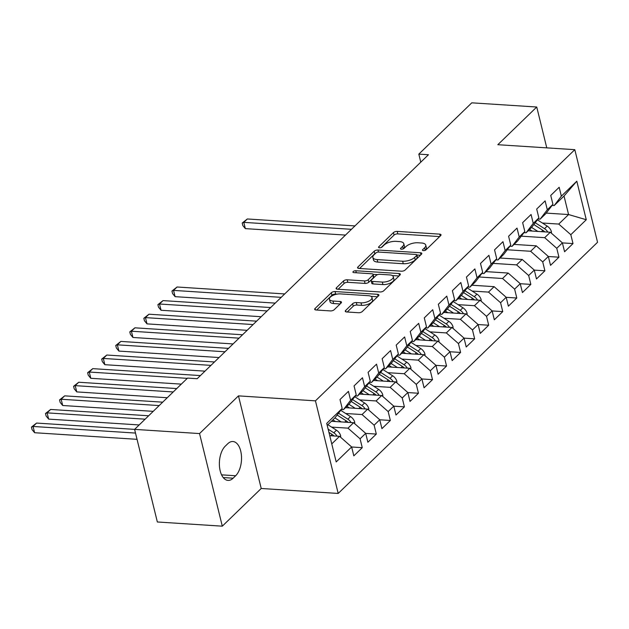 <?xml version="1.0" encoding="UTF-8"?>
<svg xmlns="http://www.w3.org/2000/svg" width="629" height="629" viewBox="0 0 629 629"><rect width="100%" height="100%" fill="white"/><g stroke="black" fill="none" stroke-linecap="round" stroke-linejoin="round"><path stroke-width="0.94" d="M423.411 250.641A1.958 0.841 -13.8 0 0 426.03 249.807L440.677 235.616A2.799 1.203 -13.8 0 0 441.039 234.798A2.799 1.203 -13.8 0 0 439.695 234.13L397.198 231.393A2.799 1.203 -13.8 0 0 393.455 232.573L378.8 246.765A1.958 0.841 -13.8 0 0 378.548 247.339A1.958 0.841 -13.8 0 0 379.491 247.802A1.958 0.841 -13.8 0 0 382.11 246.977L384.005 245.137A8.963 3.845 -13.8 0 1 395.971 241.355L399.517 241.583A8.963 3.845 -13.8 0 1 403.802 243.722A8.963 3.845 -13.8 0 1 402.654 246.34L400.759 248.18A1.958 0.841 -13.8 0 0 400.508 248.754A1.958 0.841 -13.8 0 0 401.451 249.218A1.958 0.841 -13.8 0 0 404.07 248.392L405.964 246.56A8.963 3.845 -13.8 0 1 417.931 242.77L421.477 242.998A8.963 3.845 -13.8 0 1 425.762 245.137A8.963 3.845 -13.8 0 1 424.622 247.763L422.719 249.595A1.958 0.841 -13.8 0 0 422.468 250.169A1.958 0.841 -13.8 0 0 423.411 250.641M345.636 310.474A2.799 1.203 -13.8 0 0 345.274 311.292A2.799 1.203 -13.8 0 0 346.618 311.96L358.538 312.731A2.799 1.203 -13.8 0 0 362.28 311.544L378.556 295.787A2.799 1.203 -13.8 0 0 378.91 294.962A2.799 1.203 -13.8 0 0 377.573 294.301L335.068 291.557A2.799 1.203 -13.8 0 0 331.326 292.744L315.05 308.501A2.799 1.203 -13.8 0 0 314.697 309.319A2.799 1.203 -13.8 0 0 316.033 309.987L330.437 310.915A2.799 1.203 -13.8 0 0 334.18 309.735L341.146 302.989A2.799 1.203 -13.8 0 0 341.5 302.172A2.799 1.203 -13.8 0 0 340.163 301.503L333.016 301.039A7.493 3.216 -13.8 0 1 329.431 299.255A7.493 3.216 -13.8 0 1 332.741 295.488A7.493 3.216 -13.8 0 1 340.399 293.892L368.382 295.701A7.493 3.216 -13.8 0 1 371.967 297.486A7.493 3.216 -13.8 0 1 368.657 301.252A7.493 3.216 -13.8 0 1 360.999 302.848L356.336 302.541A2.799 1.203 -13.8 0 0 352.602 303.728L345.636 310.474L345.974 311.85M199.55 433.57L222.296 526.174L261.216 488.481L238.47 395.877L199.55 433.57L134.598 429.379L187.56 378.084L197.184 378.705L428.443 154.742L418.82 154.129L420.793 162.156M238.47 395.877L315.451 400.846L574.804 149.671L597.55 242.275L338.198 493.443L315.451 400.846M546.774 147.862L536.741 107.016L497.822 144.709L574.804 149.671M536.741 107.016L471.789 102.826L418.82 154.129M401.428 271.193A2.799 1.203 -13.8 0 0 405.17 270.006L421.446 254.25A2.799 1.203 -13.8 0 0 421.8 253.432A2.799 1.203 -13.8 0 0 420.463 252.764L377.958 250.02A2.799 1.203 -13.8 0 0 374.216 251.207L357.94 266.963A2.799 1.203 -13.8 0 0 357.587 267.781A2.799 1.203 -13.8 0 0 358.923 268.449L401.428 271.193M399.997 275.015L383.729 290.779A2.799 1.203 -13.8 0 1 379.987 291.958L337.482 289.222A2.799 1.203 -13.8 0 1 336.138 288.554A2.799 1.203 -13.8 0 1 336.499 287.736L343.465 280.99A2.799 1.203 -13.8 0 1 347.2 279.803L364.443 280.919A2.799 1.203 -13.8 0 0 368.185 279.732L372.8 275.258A2.799 1.203 -13.8 0 0 373.162 274.441A2.799 1.203 -13.8 0 0 371.818 273.772L353.875 272.616A1.958 0.841 -13.8 0 1 352.932 272.145A1.958 0.841 -13.8 0 1 353.797 271.162A1.958 0.841 -13.8 0 1 355.802 270.745L399.014 273.529A2.799 1.203 -13.8 0 1 400.358 274.197A2.799 1.203 -13.8 0 1 399.997 275.015M546.224 213.105L568.577 214.544L564.024 196.02L576.809 181.191L561.351 196.154L559.173 187.269L550.745 195.438L552.922 204.323L547.301 209.764L545.123 200.879L536.694 209.04L538.872 217.925L533.25 223.366L531.073 214.481L522.644 222.65L524.822 231.535L519.208 236.976L517.022 228.091L508.594 236.252L510.772 245.137L505.158 250.578L502.972 241.693L494.543 249.862L496.721 258.747L491.107 264.188L488.922 255.303L480.493 263.465L482.679 272.349L477.057 277.798L474.871 268.913L466.443 277.075L468.629 285.959L463.007 291.4L460.821 282.515L452.393 290.677L454.578 299.561L448.957 305.01L446.771 296.125L438.342 304.287L440.528 313.171L434.906 318.612L432.721 309.727L424.292 317.889L426.478 326.773L420.856 332.222L418.678 323.337L410.242 331.499L412.427 340.383L406.806 345.824L404.628 336.94L396.191 345.109L398.377 353.993L392.755 359.434L390.578 350.55L382.149 358.711L384.327 367.595L378.705 373.036L376.527 364.152L368.099 372.321L370.277 381.205L364.655 386.646L362.477 377.762L354.048 385.923L356.226 394.808L350.612 400.248L348.427 391.364L339.998 399.533L342.176 408.418L335.013 417.805L327.214 425.361M576.809 181.191L586.275 219.733L570.817 234.696L558.741 224.066L542.371 223.012M562.397 242.896L573.003 243.58L570.817 234.696M573.003 243.58L564.575 251.749L562.389 242.865L556.767 248.306L544.69 237.676L521.292 236.166M548.346 256.506L558.953 257.19L556.767 248.306M558.953 257.19L550.524 265.352L548.339 256.467L542.717 261.908L530.64 251.278L507.241 249.768M534.304 270.116L544.903 270.792L542.717 261.908M544.903 270.792L536.474 278.962L534.288 270.077L528.674 275.518L516.59 264.888L493.191 263.378M520.254 283.718L530.852 284.402L528.674 275.518M530.852 284.402L522.424 292.564L520.238 283.679L514.624 289.128L502.54 278.49L479.141 276.988M506.203 297.328L516.802 298.012L514.624 289.128M516.802 298.012L508.374 306.174L506.196 297.289L500.574 302.73L488.489 292.1L472.12 291.046M492.153 310.93L502.752 311.614L500.574 302.73M502.752 311.614L494.323 319.776L492.145 310.891L486.524 316.34L474.439 305.702L458.069 304.648M478.103 324.54L488.702 325.224L486.524 316.34M488.702 325.224L480.273 333.386L478.095 324.501L472.473 329.942L460.389 319.312L444.019 318.258M464.053 338.143L474.651 338.827L472.473 329.942M474.651 338.827L466.223 346.988L464.045 338.103L458.423 343.552L446.338 332.922L429.969 331.86M450.002 351.753L460.609 352.437L458.423 343.552M460.609 352.437L452.172 360.598L449.994 351.713L444.373 357.154L432.288 346.524L415.926 345.47M435.952 365.355L446.559 366.039L444.373 357.154M446.559 366.039L438.122 374.208L435.944 365.323L430.322 370.764L418.246 360.134L401.876 359.073M421.902 378.965L432.508 379.649L430.322 370.764M432.508 379.649L424.08 387.81L421.894 378.925L416.272 384.366L404.195 373.736L387.826 372.683M407.851 392.567L418.458 393.251L416.272 384.366M418.458 393.251L410.029 401.42L407.844 392.535L402.222 397.976L390.145 387.346L373.775 386.285M393.801 406.177L404.408 406.861L402.222 397.976M404.408 406.861L395.979 415.022L393.793 406.137L388.172 411.578L376.095 400.948L359.725 399.895M379.751 419.779L390.357 420.463L388.172 411.578M390.357 420.463L381.929 428.632L379.743 419.747L374.129 425.188L362.045 414.558L345.675 413.497M365.708 433.389L376.307 434.073L374.129 425.188M376.307 434.073L367.879 442.234L365.693 433.35L360.079 438.79L347.994 428.16L331.625 427.107M351.658 446.991L362.257 447.675L360.079 438.79M362.257 447.675L353.828 455.844L351.642 446.96L336.193 461.922L326.726 423.38L342.176 408.418M341.343 409.51L343.442 409.644L349.064 404.195L356.226 394.808M350.612 400.248L343.442 409.644M331.758 443.885L339.566 436.329L329.745 435.693M351.642 446.96L339.566 436.329M355.393 395.9L357.492 396.034L363.114 390.593L370.277 381.205M364.655 386.646L357.492 396.034M347.994 428.16L353.616 422.719L331.42 421.288M365.693 433.35L353.616 422.719M369.443 382.29L371.542 382.432L377.164 376.983L384.327 367.595M378.705 373.036L371.542 382.432M362.045 414.558L367.666 409.109L345.47 407.678M379.743 419.747L367.666 409.109M383.493 368.688L385.593 368.822L391.214 363.381L398.377 353.993M392.755 359.434L385.593 368.822M376.095 400.948L381.717 395.507L359.521 394.076M393.793 406.137L381.717 395.507M397.544 355.078L399.643 355.22L405.265 349.771L412.427 340.383M406.806 345.824L399.643 355.22M390.145 387.346L395.759 381.897L373.571 380.466M407.844 392.535L395.759 381.897M411.594 341.476L413.693 341.61L419.315 336.169L426.478 326.773M420.856 332.222L413.693 341.61M404.195 373.736L409.809 368.295L387.613 366.864M421.894 378.925L409.809 368.295M425.644 327.866L427.744 328.008L433.365 322.559L440.528 313.171M434.906 318.612L427.744 328.008M418.246 360.134L423.86 354.685L401.664 353.254M435.944 365.323L423.86 354.685M439.695 314.264L441.794 314.398L447.416 308.957L454.578 299.561M448.957 305.01L441.794 314.398M432.288 346.524L437.91 341.083L415.714 339.652M449.994 351.713L437.91 341.083M453.745 300.654L455.844 300.788L461.458 295.347L468.629 285.959M463.007 291.4L455.844 300.788M446.338 332.922L451.96 327.473L429.764 326.042M464.045 338.103L451.96 327.473M467.795 287.052L469.894 287.186L475.508 281.745L482.679 272.349M477.057 277.798L469.894 287.186M460.389 319.312L466.01 313.871L443.815 312.44M478.095 324.501L466.01 313.871M481.845 273.442L483.945 273.576L489.559 268.135L496.721 258.747M491.107 264.188L483.945 273.576M474.439 305.702L480.061 300.261L457.865 298.83M492.145 310.891L480.061 300.261M495.896 259.84L497.987 259.974L503.609 254.533L510.772 245.137M505.158 250.578L497.987 259.974M488.489 292.1L494.111 286.659L471.915 285.228M506.196 297.289L494.111 286.659M509.938 246.23L512.037 246.364L517.659 240.923L524.822 231.535M519.208 236.976L512.037 246.364M502.54 278.49L508.161 273.049L485.965 271.618M520.238 283.679L508.161 273.049M523.988 232.628L526.088 232.761L531.709 227.321L538.872 217.925M533.25 223.366L526.088 232.761M516.59 264.888L522.212 259.447L500.016 258.016M534.288 270.077L522.212 259.447M538.039 219.018L540.138 219.151L545.76 213.711L552.922 204.323M547.301 209.764L540.138 219.151M530.64 251.278L536.262 245.837L514.066 244.406M548.339 256.467L536.262 245.837M552.089 205.416L554.188 205.549L564.024 196.02M561.351 196.154L554.188 205.549M544.69 237.676L550.312 232.235L528.116 230.804M562.389 242.865L550.312 232.235M36.576 423.065L33.062 426.462L34.603 432.721L32.063 429.623L31.45 427.122L36.576 423.065L134.598 429.379L157.344 521.984L222.296 526.174M261.216 488.481L338.198 493.443M558.741 224.066L568.577 214.544L586.275 219.733M225.253 446.165A18.257 9.765 93.7 0 0 219.474 466.372A18.257 9.765 93.7 0 0 228.012 480.399A18.257 9.765 93.7 0 0 233.123 478.197L235.647 475.752A18.257 9.765 93.7 0 0 241.426 455.545A18.257 9.765 93.7 0 0 232.887 441.511A18.257 9.765 93.7 0 0 227.784 443.712L225.253 446.165M425.165 250.334L425.235 250.263A8.963 3.845 -13.8 0 0 426.376 247.637L425.762 245.137M403.802 243.722L404.416 246.222A8.963 3.845 -13.8 0 1 403.275 248.848L403.205 248.919M439.679 236.59L397.811 233.894A2.799 1.203 -13.8 0 0 394.068 235.073L381.245 247.504M375.82 253.07A2.799 1.203 -13.8 0 0 374.829 253.707L359.56 268.497M420.439 255.225L416.885 254.997M416.618 255.508A1.958 0.841 -13.8 0 0 416.87 254.934A1.958 0.841 -13.8 0 0 415.934 254.462L378.627 252.056A1.958 0.841 -13.8 0 0 376.008 252.889L374.003 254.824A8.963 3.845 -13.8 0 0 372.855 257.45A8.963 3.845 -13.8 0 0 377.148 259.588L402.654 261.232A8.963 3.845 -13.8 0 0 414.621 257.442L416.618 255.508L417.231 258.008A1.958 0.841 -13.8 0 0 417.483 257.434L416.87 254.934M372.855 257.45L373.477 259.95A8.963 3.845 -13.8 0 0 377.762 262.089L377.148 259.588M417.231 258.008L415.234 259.942A8.963 3.845 -13.8 0 1 403.268 263.732L377.762 262.089M338.119 289.261L344.079 283.49L343.465 280.99M373.162 274.441L373.775 276.941A2.799 1.203 -13.8 0 1 373.414 277.759L368.798 282.232A2.799 1.203 -13.8 0 1 365.056 283.42L347.821 282.311A2.799 1.203 -13.8 0 0 344.079 283.49M373.115 274.323L377.644 274.614M392.292 275.557L398.99 275.989M382.33 282.067A7.493 3.216 -13.8 0 0 389.988 280.471A7.493 3.216 -13.8 0 0 393.29 276.713A7.493 3.216 -13.8 0 0 389.705 274.92L379.845 274.291A2.799 1.203 -13.8 0 0 376.111 275.471L371.487 279.944A2.799 1.203 -13.8 0 0 371.126 280.762A2.799 1.203 -13.8 0 0 372.47 281.43L382.33 282.067L382.943 284.575A7.493 3.216 -13.8 0 0 390.601 282.979A7.493 3.216 -13.8 0 0 393.903 279.213L393.29 276.713M371.126 280.762L371.747 283.27A2.799 1.203 -13.8 0 0 373.083 283.938L372.47 281.43M382.943 284.575L373.083 283.938M371.967 297.486L372.58 299.986A7.493 3.216 -13.8 0 1 369.278 303.752A7.493 3.216 -13.8 0 1 361.62 305.348L356.95 305.049A2.799 1.203 -13.8 0 0 353.215 306.229L347.255 312M329.431 299.255L330.052 301.755A7.493 3.216 -13.8 0 0 333.637 303.54L333.016 301.039M340.14 303.964L333.637 303.54M336.908 294.136L335.682 294.058A2.799 1.203 -13.8 0 0 331.939 295.245L316.678 310.026M377.549 296.762L370.961 296.338M551.374 233.17L551.413 231.708A7.564 5.504 -134.1 0 0 547.206 226.102L537.41 219.843M537.866 231.433L531.599 227.423M532.165 231.063L529.563 229.396M354.96 225.905L247.323 218.971L243.808 222.367L245.341 228.626L345.486 235.081M547.796 232.07A7.564 5.504 -134.1 0 0 544.533 228.689L535.208 222.729M533.824 224.545L542.851 230.324A7.564 5.504 45.9 0 1 544.722 231.873M245.341 228.626L242.81 225.528L242.196 223.028L243.808 222.367L351.446 229.31M242.196 223.028L247.323 218.971M481.122 301.197L481.161 299.742A7.564 5.504 -134.1 0 0 476.955 294.136L467.166 287.87M467.622 299.459L461.356 295.449M461.914 299.089L459.312 297.431M284.717 293.94L177.071 286.997L173.557 290.401L175.098 296.66L275.243 303.115M477.553 300.104A7.564 5.504 -134.1 0 0 474.282 296.723L464.965 290.755M463.573 292.579L472.599 298.35A7.564 5.504 45.9 0 1 474.47 299.899M175.098 296.66L172.558 293.562L171.945 291.054L173.557 290.401L281.202 297.344M171.945 291.054L177.071 286.997M467.072 314.807L467.111 313.344A7.564 5.504 -134.1 0 0 462.905 307.738L453.116 301.48M453.572 313.069L447.305 309.059M447.872 312.699L445.269 311.033M270.667 307.55L163.021 300.607L159.507 304.011L161.048 310.262L261.192 316.717M463.502 313.706A7.564 5.504 -134.1 0 0 460.239 310.325L450.914 304.365M449.523 306.189L458.549 311.96A7.564 5.504 45.9 0 1 460.428 313.509M161.048 310.262L158.508 307.164L157.895 304.664L159.507 304.011L267.152 310.946M157.895 304.664L163.021 300.607M453.022 328.409L453.061 326.954A7.564 5.504 -134.1 0 0 448.854 321.348L439.066 315.082M439.522 326.671L433.255 322.669M433.821 326.309L431.219 324.643M256.616 321.152L148.971 314.209L145.456 317.614L146.997 323.872L247.142 330.327M449.452 327.316A7.564 5.504 -134.1 0 0 446.189 323.935L436.864 317.967M435.472 319.791L444.499 325.563A7.564 5.504 45.9 0 1 446.378 327.111M146.997 323.872L144.458 320.774L143.844 318.266L145.456 317.614L253.102 324.556M143.844 318.266L148.971 314.209M438.971 342.019L439.011 340.564A7.564 5.504 -134.1 0 0 434.804 334.958L425.015 328.692M425.471 340.281L419.205 336.271M419.771 339.912L417.169 338.245M242.566 334.762L134.921 327.819L131.406 331.224L132.947 337.474L233.092 343.937M435.402 340.918A7.564 5.504 -134.1 0 0 432.139 337.537L422.814 331.577M421.422 333.401L430.448 339.173A7.564 5.504 45.9 0 1 432.327 340.721M132.947 337.474L130.415 334.376L129.794 331.876L131.406 331.224L239.051 338.158M129.794 331.876L134.921 327.819M424.929 355.621L424.968 354.166A7.564 5.504 -134.1 0 0 420.754 348.56L410.965 342.302M411.421 353.883L405.155 349.881M405.721 353.522L403.118 351.855M228.516 348.364L120.87 341.421L117.364 344.826L118.897 351.084L219.041 357.539M421.351 354.528A7.564 5.504 -134.1 0 0 418.088 351.147L408.764 345.179M407.372 347.004L416.398 352.783A7.564 5.504 45.9 0 1 418.277 354.331M118.897 351.084L116.365 347.986L115.744 345.478L117.364 344.826L225.001 351.768M115.744 345.478L120.87 341.421M410.879 369.231L410.918 367.776A7.564 5.504 -134.1 0 0 406.704 362.17L396.915 355.904M397.371 367.493L391.104 363.483M391.67 367.124L389.068 365.457M214.465 361.974L106.82 355.031L103.313 358.436L104.846 364.686L204.991 371.149M407.301 368.13A7.564 5.504 -134.1 0 0 404.038 364.749L394.713 358.789M393.329 360.614L402.348 366.385A7.564 5.504 45.9 0 1 404.227 367.934M104.846 364.686L102.315 361.589L101.701 359.088L103.313 358.436L210.951 365.37M101.701 359.088L106.82 355.031M396.828 382.833L396.868 381.378A7.564 5.504 -134.1 0 0 392.653 375.772L382.864 369.514M383.32 381.095L377.054 377.093M377.62 380.734L375.018 379.067M200.415 375.576L92.77 368.641L89.263 372.038L90.796 378.296L181.317 384.13M393.251 381.74A7.564 5.504 -134.1 0 0 389.988 378.359L380.663 372.399M379.279 374.216L388.305 379.995A7.564 5.504 45.9 0 1 390.177 381.544M90.796 378.296L88.264 375.198L87.651 372.69L89.263 372.038L187.285 378.359M87.651 372.69L92.77 368.641M382.778 396.443L382.817 394.988A7.564 5.504 -134.1 0 0 378.611 389.382L368.814 383.116M369.27 394.705L363.004 390.695M363.57 394.336L360.967 392.669M176.741 388.565L78.727 382.243L75.213 385.648L76.746 391.906L167.267 397.74M379.201 395.342A7.564 5.504 -134.1 0 0 375.938 391.961L366.621 386.002M365.229 387.826L374.255 393.597A7.564 5.504 45.9 0 1 376.126 395.146M76.746 391.906L74.214 388.801L73.601 386.3L75.213 385.648L173.234 391.961M73.601 386.3L78.727 382.243M368.728 410.045L368.767 408.591A7.564 5.504 -134.1 0 0 364.561 402.985L354.772 396.726M355.22 408.307L348.961 404.305M349.52 407.946L346.917 406.279M162.691 402.167L64.677 395.853L61.162 399.25L62.696 405.508L153.224 411.342M365.15 408.952A7.564 5.504 -134.1 0 0 361.887 405.571L352.57 399.612M351.179 401.428L360.205 407.207A7.564 5.504 45.9 0 1 362.076 408.756M62.696 405.508L60.164 402.411L59.551 399.91L61.162 399.25L159.184 405.571M59.551 399.91L64.677 395.853M354.677 423.655L354.717 422.201A7.564 5.504 -134.1 0 0 350.51 416.595L340.721 410.328M341.17 421.917L334.911 417.908M335.469 421.548L332.867 419.881M148.648 415.777L50.627 409.455L47.112 412.86L48.645 419.118L139.174 424.952M351.1 422.554A7.564 5.504 -134.1 0 0 347.837 419.181L338.52 413.214M337.128 415.038L346.154 420.809A7.564 5.504 45.9 0 1 348.026 422.358M48.645 419.118L46.114 416.013L45.5 413.512L47.112 412.86L145.134 419.181M45.5 413.512L50.627 409.455M340.627 437.265L340.666 435.803A7.564 5.504 -134.1 0 0 336.46 430.197L327.882 424.717M34.603 432.721L137.036 439.325M337.058 436.164A7.564 5.504 -134.1 0 0 333.787 432.783L328.149 429.175M328.936 432.39L332.104 434.419A7.564 5.504 45.9 0 1 333.975 435.968M31.45 427.122L33.062 426.462L135.502 433.066M425.235 250.263L424.622 247.763M401.003 249.147L400.759 248.18M403.275 248.848L402.654 246.34M379.035 247.732L378.8 246.765M394.068 235.073L393.455 232.573M397.811 233.894L397.198 231.393M440.182 236.103L439.695 234.13M422.963 250.562L422.719 249.595M358.286 268.347L357.94 266.963M374.829 253.707L374.216 251.207M378.454 252.056L377.958 250.02M420.943 254.729L420.463 252.764M403.268 263.732L402.654 261.232M415.234 259.942L414.621 257.442M336.837 289.112L336.499 287.736M347.821 282.311L347.2 279.803M365.056 283.42L364.443 280.919M368.798 282.232L368.185 279.732M373.414 277.759L372.8 275.258M356.305 272.774L355.802 270.745M399.501 275.502L399.014 273.529M353.215 306.229L352.602 303.728M356.95 305.049L356.336 302.541M361.62 305.348L360.999 302.848M340.651 303.469L340.163 301.503M315.396 309.885L315.05 308.501M331.939 295.245L331.326 292.744M335.682 294.058L335.068 291.557M378.053 296.267L377.573 294.301M223.232 477.56L233.123 478.197M221.565 474.84L235.647 475.752M550.689 232.565L551.405 231.873M544.533 228.689L547.206 226.102M541.467 231.661L542.851 230.324M480.438 300.599L481.161 299.899M474.282 296.723L476.955 294.136M471.215 299.695L472.599 298.35M466.388 314.201L467.111 313.509M460.239 310.325L462.905 307.738M457.165 313.297L458.549 311.96M452.337 327.811L453.061 327.111M446.189 323.935L448.854 321.348M443.115 326.907L444.499 325.563M438.295 341.413L439.011 340.721M432.139 337.537L434.804 334.958M429.064 340.509L430.448 339.173M424.245 355.023L424.96 354.324M418.088 351.147L420.754 348.56M415.022 354.119L416.398 352.783M410.194 368.625L410.91 367.934M404.038 364.749L406.704 362.17M400.972 367.721L402.348 366.385M396.144 382.235L396.86 381.536M389.988 378.359L392.653 375.772M386.921 381.331L388.305 379.995M382.094 395.838L382.809 395.146M375.938 391.961L378.611 389.382M372.871 394.933L374.255 393.597M368.044 409.448L368.759 408.748M361.887 405.571L364.561 402.985M358.821 408.543L360.205 407.207M353.993 423.058L354.717 422.358M347.837 419.181L350.51 416.595M344.771 422.153L346.154 420.809M339.943 436.66L340.666 435.968M333.787 432.783L336.46 430.197M330.72 435.755L332.104 434.419"/></g></svg>
